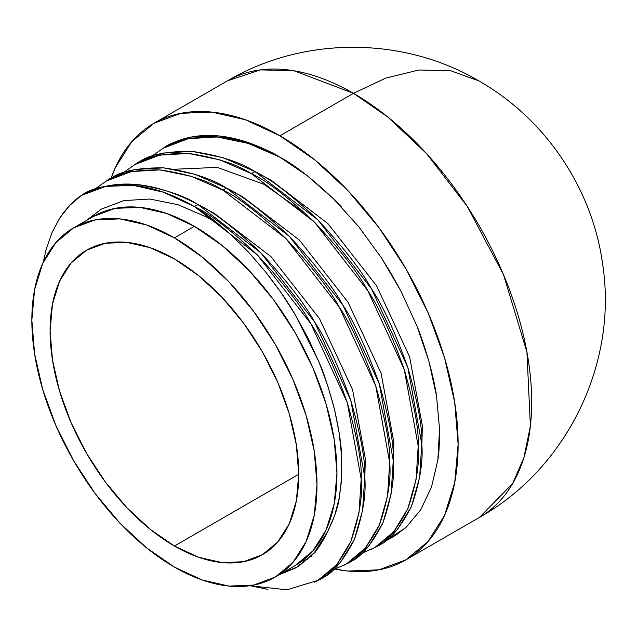 <?xml version="1.0" encoding="UTF-8"?>
<svg xmlns="http://www.w3.org/2000/svg" width="637" height="637" viewBox="0 0 637 637"><rect width="100%" height="100%" fill="white"/><g stroke="black" fill="none" stroke-linecap="round" stroke-linejoin="round"><path stroke-width="0.96" d="M174.419 546.036A175.812 101.506 60 0 1 59.559 391.11A175.812 101.506 60 0 1 86.513 250.222A175.812 101.506 60 0 1 174.419 258.933L198.672 275.694L221.995 297.328L243.485 322.999L262.325 351.728L277.788 382.407L289.278 413.859L296.348 444.873L298.737 474.262L174.419 546.036L150.165 529.275L126.843 507.641L105.352 481.97L86.513 453.241L71.049 422.562L59.559 391.11L52.489 360.096L50.1 330.707L52.489 304.08L59.559 281.236L71.049 263.049L86.513 250.222L105.352 243.246L126.843 242.394L150.165 247.689L174.419 258.933A175.812 101.506 60 0 1 289.278 413.859A175.812 101.506 60 0 1 262.325 554.747L243.485 561.723L221.995 562.575L198.672 557.279L174.419 546.036L298.737 474.262L296.348 500.889L289.278 523.733L277.788 541.92L262.325 554.747A175.812 101.506 60 0 1 174.419 546.036M153.907 123.315L227.457 80.843C303.363 36.07 403.022 36.142 478.889 80.907L450.518 70.675L418.748 70.014L385.735 78.12L353.471 93.328L387.71 116.929L426.639 153.708L467.271 206.444L503.525 274.722L526.942 352.11L530.374 426.113L523.933 457.533L512.658 483.523L479.486 517.371A252.029 145.507 -120 0 0 518.12 315.419A252.029 145.507 -120 0 0 353.471 93.328L279.922 135.792A252.029 145.507 60 0 1 444.562 357.883A252.029 145.507 60 0 1 405.928 559.835A252.029 145.507 60 0 1 335.213 569.12L348.113 571.063L378.927 569.836L405.928 559.835L428.096 541.45L444.562 515.381L454.707 482.631L458.13 444.459L454.707 402.337L444.562 357.883L428.096 312.799L405.928 268.822L378.927 227.632L348.113 190.829L314.686 159.823L279.922 135.792L245.149 119.676L211.723 112.08L180.908 113.314L153.907 123.315L131.74 141.701L115.273 167.77L111.045 178.336A252.029 145.507 60 0 1 153.907 123.315A252.029 145.507 60 0 1 279.922 135.792L353.471 93.328A252.029 145.507 -120 0 0 227.457 80.843L260.509 69.871L294.071 70.803L353.471 93.328L385.735 78.12L418.748 70.014L450.518 70.675L478.889 80.907C545.702 118.936 592.943 189.237 602.857 265.661C617.564 364.428 566.492 468.609 479.486 517.371L405.928 559.835M174.419 237.864A201.618 116.404 60 0 1 306.134 415.531A201.618 116.404 60 0 1 275.232 577.09A201.618 116.404 60 0 1 174.419 567.105L202.232 580.004L228.978 586.08L253.622 585.092L275.232 577.09L292.956 562.383L306.134 541.53L314.248 515.333L316.987 484.797L314.248 451.1L306.134 415.531L292.956 379.461L275.232 344.283L253.622 311.334L228.978 281.888L202.232 257.077L174.419 237.864L146.606 224.965L119.86 218.889L95.208 219.876L73.605 227.871L55.881 242.586L42.703 263.439L34.589 289.636L31.85 320.172L34.589 353.869L42.703 389.438L55.881 425.508L73.605 460.686L95.208 493.635L119.86 523.081L146.606 547.884L174.419 567.105A201.618 116.404 60 0 1 42.703 389.438A201.618 116.404 60 0 1 73.605 227.871A201.618 116.404 60 0 1 174.419 237.864L194.381 226.334L174.419 237.864M295.186 565.568A201.618 116.404 -120 0 0 326.096 404.009A201.618 116.404 -120 0 0 194.381 226.334A201.618 116.404 -120 0 0 93.567 216.349L115.17 208.355L139.821 207.367L166.568 213.443L194.381 226.334L222.194 245.556L248.94 270.367L273.584 299.812L295.186 332.753L312.918 367.939L326.096 404.009L334.21 439.57L336.949 473.275L334.21 503.803L326.096 530.008L312.918 550.862L295.186 565.568L275.232 577.09M267.954 589.384L249.983 585.714L286.921 589.814L317.974 580.347L336.798 564.565L350.812 541.546L359.037 512.419L361.179 479.032L347.245 402.488L310.848 323.715L257.268 254.864L194.381 206.579C209.159 213.284 230.124 229.384 257.268 254.864C283.282 282.852 301.142 305.8 310.848 323.715C322.266 340.644 334.401 366.904 347.245 402.488C357.365 437.802 362.015 463.314 361.179 479.032C362.764 496.143 359.308 516.981 350.812 541.546C339.585 563.227 328.636 576.167 317.974 580.347L314.519 582.218M319.742 579.296L340.365 562.511L354.371 539.491L362.604 510.364L364.746 476.978L350.812 400.426L314.415 321.653L260.828 252.809L197.94 204.525L194.381 206.579L197.94 204.525C183.161 195.033 162.196 188.297 135.052 184.308C109.038 184.125 91.179 187.819 81.472 195.4L81.472 195.4A225.817 130.378 60 0 1 194.381 206.579L163.223 192.143L133.268 185.335L105.662 186.434L81.472 195.4L69.696 205.448L59.838 217.934L51.9 232.816L45.991 249.911L43.292 262.157L45.991 249.911L51.9 232.816L59.838 217.934C66.837 207.71 74.043 200.193 81.472 195.4L81.472 195.4C114.127 177.683 152.952 180.725 197.94 204.525C212.726 211.229 233.683 227.321 260.828 252.809C286.841 280.79 304.701 303.738 314.415 321.653C325.833 338.589 337.96 364.842 350.812 400.426C360.932 435.74 365.574 461.26 364.746 476.978C366.331 494.089 362.875 514.927 354.371 539.491C343.144 561.173 332.203 574.104 321.542 578.292L317.974 580.347M375.002 547.43L378.569 545.368C389.231 541.179 400.171 528.248 411.398 506.566C419.902 482.002 423.358 461.164 421.774 444.053C422.602 428.335 417.96 402.815 407.839 367.501C394.988 331.917 382.861 305.664 371.443 288.728C361.728 270.813 343.869 247.865 317.855 219.884C290.711 194.396 269.754 178.304 254.967 171.6L251.408 173.654C266.186 180.359 287.152 196.459 314.296 221.939C340.309 249.927 358.169 272.875 367.875 290.791C379.294 307.719 391.429 333.979 404.272 369.564C414.392 404.877 419.035 430.389 418.206 446.107C419.791 463.218 416.335 484.056 407.839 508.621C396.612 530.303 385.664 543.242 375.002 547.422L371.546 549.293M346.488 563.888L350.055 561.826C360.717 557.646 371.658 544.707 382.885 523.025C391.389 498.46 394.844 477.623 393.26 460.511C394.088 444.793 389.446 419.281 379.326 383.968C366.474 348.383 354.347 322.123 342.929 305.195C333.215 287.279 315.355 264.331 289.341 236.343C262.197 210.863 241.24 194.771 226.453 188.058L222.894 190.121C237.673 196.825 258.638 212.917 285.782 238.405C311.796 266.385 329.655 289.333 339.362 307.249C350.78 324.185 362.915 350.438 375.758 386.022C385.879 421.336 390.529 446.856 389.693 462.573C391.277 479.685 387.822 500.523 379.326 525.087C368.098 546.769 357.15 559.7 346.488 563.888L343.032 565.76M341.766 207.296L333.708 199.031C311.62 178.233 293.689 164.29 279.922 157.196L248.199 143.357L217.034 136.979L188.257 138.659L163.446 148.071L151.614 156.376L163.446 148.071C173.153 140.49 191.02 136.796 217.034 136.979C244.178 140.968 265.135 147.704 279.922 157.196A225.817 130.378 -120 0 0 167.013 146.008L191.204 137.051L218.81 135.952L248.764 142.752L279.922 157.196L307.217 175.669L333.708 199.031L358.623 226.589L381.213 257.531L400.824 290.95L416.877 325.857L428.892 361.227L436.528 396.023L439.546 429.211L437.866 459.818L431.536 486.947L420.738 509.791L405.801 527.683L385.321 540.924M361.784 553.33L375.002 547.422L393.825 531.64L407.839 508.621L416.065 479.494L418.206 446.107L404.272 369.564L367.875 290.791L314.296 221.939L251.408 173.654L219.685 159.815L188.52 153.445L159.744 155.125L134.933 164.529L123.1 172.842L134.933 164.529C144.639 156.957 162.507 153.262 188.52 153.445C215.664 157.427 236.622 164.163 251.408 173.654L254.967 171.6C240.189 162.109 219.224 155.372 192.079 151.383C166.066 151.2 148.206 154.895 138.5 162.475L163.303 153.063L192.079 151.383L223.253 157.761L254.967 171.6L317.855 219.884L371.443 288.728L407.839 367.501L421.774 444.053L419.632 477.439L411.398 506.566L397.392 529.586L376.77 546.371M160.006 169.904C187.151 173.893 208.108 180.629 222.894 190.121L226.453 188.058C211.675 178.567 190.71 171.831 163.566 167.85C137.552 167.666 119.692 171.361 109.986 178.933L106.419 180.996C116.125 173.415 133.993 169.721 160.006 169.904M333.27 569.797L346.488 563.888L365.312 548.107L379.326 525.087L387.551 495.96L389.693 462.573L375.758 386.022L339.362 307.249L285.782 238.405L222.894 190.121L191.172 176.282L160.006 169.904L131.23 171.584L106.419 180.996L94.587 189.3L106.419 180.996M279.691 574.518L296.261 567.686L314.264 552.797C318.03 549.062 322.489 542.007 327.641 531.64L334.632 515.675L339.298 497.64L341.36 481.723L341.583 455.981L339.234 433.319L334.576 409.655L327.76 385.743L318.842 361.72L295.273 314.805L281.06 292.654L265.454 271.72L248.852 252.507L231.263 235.037L213.013 219.638L194.381 206.579C205.225 213.204 217.52 222.687 231.263 235.037L248.852 252.507L265.454 271.72C278.337 288.203 288.274 302.559 295.273 314.805L307.902 337.833L318.842 361.72C323.246 371.092 328.485 387.073 334.576 409.655C339.075 430.023 341.408 445.47 341.583 455.981L341.631 477.543L339.298 497.64C338.167 506.686 334.282 518.016 327.641 531.64L315.076 552.383L296.372 567.623L314.264 552.797L327.641 531.64L315.076 552.383L298.156 566.596L282.143 573.101M398.157 533.758L390.298 536.872L398.149 533.758M421.805 445.661L422.379 425.882L409.615 356.831L376.571 285.774L327.991 223.683L271.012 180.16L261.648 175.406L271.012 180.16L327.991 223.683L376.571 285.774L409.615 356.831L422.379 425.882L421.805 445.661M393.292 462.12L393.865 442.341L381.101 373.29L348.057 302.233L299.478 240.141L242.498 196.626L233.134 191.864L242.498 196.626L299.478 240.141L348.057 302.233L381.101 373.29L393.865 442.341L393.292 462.12M310.673 556.634L311.318 556.467M364.778 478.586L365.351 458.807L352.587 389.756L319.543 318.699L270.964 256.6L213.984 213.084L204.62 208.331L213.984 213.084L270.964 256.6L319.543 318.699L352.587 389.756L365.351 458.807L364.778 478.586M167.013 146.008L163.446 148.071M348.256 562.829L368.879 546.052L382.885 523.025L391.118 493.898L393.26 460.511L379.326 383.968L342.929 305.195L289.341 236.343L226.453 188.058L194.739 174.22L163.566 167.85L134.789 169.53L109.978 178.941M86.306 220.545L101.291 209.159L123.785 200.607L149.87 199.039L178.121 204.748L206.85 217.201L218.77 224.216M307.52 559.589L301.882 561.157M174.665 169.235L217.241 167.396L263.877 184.276L306.405 214.271M381.213 257.531L391.429 273.99L400.824 290.95L416.877 325.857C419.679 332.14 423.685 343.932 428.892 361.227C432.842 376.021 435.389 387.615 436.528 396.023L439.546 429.211C439.578 443.018 439.02 453.226 437.866 459.818L431.536 486.947L420.738 509.791L405.801 527.683L392.822 537.142L387.153 540.096M134.933 164.529L138.5 162.475M73.605 227.871L93.567 216.349"/></g></svg>
